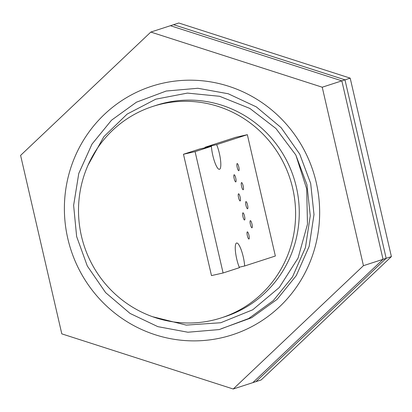 <?xml version="1.0" encoding="UTF-8"?>
<svg xmlns="http://www.w3.org/2000/svg" width="412" height="412" viewBox="0 0 412 412"><rect width="100%" height="100%" fill="white"/><g stroke="black" fill="none" stroke-linecap="round" stroke-linejoin="round"><path stroke-width="0.62" d="M233.223 389.005L363.441 265.678L322.236 87.21L150.818 32.064L20.6 155.391L61.805 333.859L233.223 389.005L252.819 382.65L383.036 259.323L341.836 80.855L170.413 25.709L178.777 22.995L350.195 78.141L391.4 256.609L261.182 379.936L255.955 381.63L386.173 258.309L344.973 79.835L173.55 24.689L344.973 79.835L350.195 78.141M363.441 265.678L386.173 258.309L255.955 381.63L252.819 382.65L383.036 259.323L341.836 80.855L344.973 79.835L386.173 258.309L391.4 256.609M162.632 83.245A130.666 127.318 72 0 1 316.231 182.459A130.666 127.318 72 0 1 221.409 337.825A130.666 127.318 72 0 1 67.81 238.61A130.666 127.318 72 0 1 162.632 83.245M322.236 87.21L341.836 80.855L170.413 25.709L150.818 32.064M183.474 154.253L195.082 151.631L223.098 272.976L211.485 275.597L183.474 154.253L199.805 148.959L211.413 146.332A15.265 3.42 77.3 0 0 212.819 155.468A15.265 3.42 77.3 0 0 219.452 169.296A15.265 3.42 77.3 0 0 219.354 153.346A15.265 3.42 77.3 0 0 216.64 144.638L205.032 147.264A15.265 3.42 -102.7 0 1 205.222 147.733M239.233 267.208L244.656 265.982A15.265 3.42 77.3 0 0 243.245 256.846A15.265 3.42 77.3 0 0 236.617 243.018A15.265 3.42 77.3 0 0 236.715 258.968A15.265 3.42 77.3 0 0 239.429 267.676L223.098 272.976M248.92 235.19A3.662 0.819 77.3 0 0 247.329 231.868A3.662 0.819 77.3 0 0 247.349 235.695A3.662 0.819 77.3 0 0 248.941 239.017A3.662 0.819 77.3 0 0 248.92 235.19M251.948 223.974A3.662 0.819 77.3 0 0 250.357 220.657A3.662 0.819 77.3 0 0 250.383 224.483A3.662 0.819 77.3 0 0 251.974 227.805A3.662 0.819 77.3 0 0 251.948 223.974M244.527 216.156A3.662 0.819 77.3 0 0 242.936 212.834A3.662 0.819 77.3 0 0 242.956 216.661A3.662 0.819 77.3 0 0 244.548 219.982A3.662 0.819 77.3 0 0 244.527 216.156M247.555 204.939A3.662 0.819 77.3 0 0 245.964 201.623A3.662 0.819 77.3 0 0 245.985 205.449A3.662 0.819 77.3 0 0 247.576 208.771A3.662 0.819 77.3 0 0 247.555 204.939M240.129 197.121A3.662 0.819 77.3 0 0 238.538 193.8A3.662 0.819 77.3 0 0 238.563 197.626A3.662 0.819 77.3 0 0 240.155 200.948A3.662 0.819 77.3 0 0 240.129 197.121M243.157 185.905A3.662 0.819 77.3 0 0 241.566 182.588A3.662 0.819 77.3 0 0 241.592 186.415A3.662 0.819 77.3 0 0 243.183 189.736A3.662 0.819 77.3 0 0 243.157 185.905M235.736 178.087A3.662 0.819 77.3 0 0 234.145 174.765A3.662 0.819 77.3 0 0 234.171 178.592A3.662 0.819 77.3 0 0 235.762 181.913A3.662 0.819 77.3 0 0 235.736 178.087M238.764 166.87A3.662 0.819 77.3 0 0 237.173 163.554A3.662 0.819 77.3 0 0 237.199 167.38A3.662 0.819 77.3 0 0 238.79 170.702A3.662 0.819 77.3 0 0 238.764 166.87M212.046 320.402A111.127 108.279 72 0 1 82.637 240.814A111.127 108.279 72 0 1 152.77 106.44A111.127 108.279 72 0 1 162.06 103.886A111.127 108.279 72 0 1 291.475 183.474A111.127 108.279 72 0 1 221.342 317.853A111.127 108.279 72 0 1 212.046 320.402M221.342 317.853L224.998 316.663A111.127 108.279 -108 0 0 295.136 182.289A111.127 108.279 -108 0 0 165.722 102.701A111.127 108.279 -108 0 0 156.431 105.251L152.77 106.44M195.082 151.631L211.413 146.332M244.656 265.982L275.355 256.022L247.344 134.678L235.736 137.304L205.032 147.264M221.311 328.724L251.67 317.714L277.044 299.406L296.29 275.582L309.17 246.355L313.996 214.544L310.679 183.458L299.725 154.103L281.082 127.596L256.321 106.883L228.233 93.756L197.884 88.271L166.196 91.037L136.444 102.191L111.523 120.196L91.984 144.118L78.774 173.447L73.624 205.367L76.642 236.545L87.303 265.992L105.616 292.613L130.053 313.429L157.853 326.649L187.898 332.232L219.261 329.569L248.683 318.522L273.311 300.616L292.556 276.792L305.436 247.566L310.262 215.754L306.945 184.669L295.826 155.005L306.693 188.912L307.476 224.236L298.067 258.087L279.29 287.483L252.767 309.773L220.75 322.74L186.234 325.114L152.486 316.684M87.998 165.263L103.845 136.696L127.128 114.103L155.772 99.179L187.445 93.091L219.627 96.29L249.888 108.449L275.927 128.493L295.826 155.005M216.64 144.638L247.344 134.678"/></g></svg>
